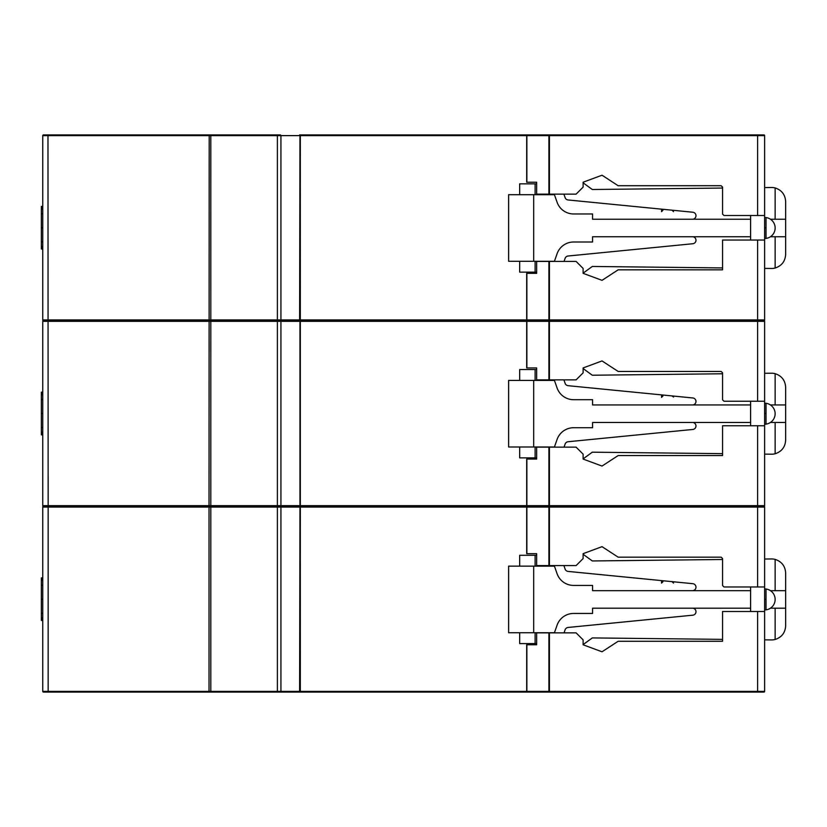 <?xml version="1.0" encoding="UTF-8"?>
<svg xmlns="http://www.w3.org/2000/svg" width="827" height="827" viewBox="0 0 827 827"><rect width="100%" height="100%" fill="white"/><g stroke="black" fill="none" stroke-linecap="round" stroke-linejoin="round"><path stroke-width="1.24" d="M661.538 395.978L662.934 395.978L661.538 397.384L661.538 395.978M673.519 397.032L672.113 395.978L673.519 397.032M722.571 269.829L618.151 269.829L722.571 269.829L722.571 240.037L764.624 240.037L764.624 319.935A0.703 0.703 -135 0 1 763.921 320.638A0.703 0.703 45 0 0 764.624 319.935L757.615 319.935L757.615 401.24L764.624 401.24L764.624 321.341A0.703 0.703 45 0 0 763.921 320.638L549.428 320.638L549.428 321.341L526.685 321.341L527.388 320.638A0.703 0.527 90 0 0 526.861 321.341L526.861 367.943L536.651 367.943L536.651 379.862L548.901 379.862L548.901 321.341A0.703 0.527 -90 0 1 549.428 320.638L278.585 320.638M526.861 367.943L526.685 321.341A0.703 0.703 -135 0 1 527.388 320.638L526.685 319.935L526.685 273.334L536.651 273.334L536.651 261.415L549.428 261.415L549.428 320.638A0.703 0.527 -90 0 1 548.901 319.935L757.615 319.935L757.615 240.037M721.175 371.447L618.151 371.447L721.175 371.447L722.571 372.853L722.571 399.834L723.976 401.24L757.615 401.24M548.901 379.862L576.099 379.862L583.107 372.853L583.107 367.943L602.025 360.934L618.151 371.447M41.35 392.163L42.756 392.163L42.756 321.341L210.813 321.341L210.813 320.638L43.449 320.638A0.703 0.703 45 0 0 42.756 321.341L42.756 505.659A0.703 0.703 45 0 0 43.449 506.362A0.703 0.703 -135 0 1 42.756 505.659L42.756 434.837L41.35 434.837L41.35 392.163L42.756 392.163L41.35 392.298M42.756 537.55L42.756 691.382L42.756 577.887L41.35 577.887L42.756 577.887L42.756 507.065A0.703 0.703 45 0 1 43.449 506.362L48.152 506.362L47.976 135.618L210.813 135.618L210.813 320.638L277.376 320.638L277.376 321.341L280.932 321.341L280.58 320.638L277.376 320.638L277.376 319.935L42.756 319.935L42.756 241.794L41.35 241.794L41.35 209.076L42.756 209.076L42.756 241.794M278.585 506.362L527.388 506.362L526.861 505.659A0.703 0.527 90 0 0 527.388 506.362A0.703 0.703 -135 0 1 526.685 505.659L299.963 505.659L299.612 506.362A0.703 0.703 45 0 0 300.315 505.659L300.315 321.341A0.703 0.703 45 0 0 299.612 320.638L280.58 320.638L280.932 319.935L277.376 319.935L277.376 135.618L299.963 135.618L299.612 320.638A0.703 0.703 45 0 0 300.315 319.935L300.315 135.618A0.703 0.703 45 0 0 299.612 134.915L549.428 134.915L548.901 135.618A0.703 0.527 -90 0 1 549.428 134.915L763.921 134.915A0.703 0.703 45 0 1 764.624 135.618L764.624 215.506L723.976 215.506L722.571 214.11L722.571 187.129L721.175 185.724L618.151 185.724L602.025 175.21L583.107 182.219L583.107 187.129L576.099 194.138L536.651 194.138L536.651 182.219L526.685 182.219L526.685 135.618A0.703 0.703 -135 0 1 527.388 134.915L763.921 134.915M764.624 433.338L764.624 403.194A10.513 10.513 -135 0 1 770.433 404.951L785.65 404.951L785.65 387.232C785.195 380.358 781.691 375.83 775.137 373.67A14.018 14.018 45 0 0 771.477 373.225L764.624 373.297L764.624 351.826M549.428 506.052L763.921 506.362A0.703 0.703 45 0 0 764.624 505.659A0.703 0.703 -135 0 1 763.921 506.362A0.703 0.703 45 0 1 764.624 507.065L764.624 586.963L723.976 586.963L722.571 585.557L722.571 558.576L721.175 557.171L618.151 557.171L602.025 546.657L583.107 553.666L583.107 558.576L576.099 565.585L536.651 565.585L536.651 553.666L526.685 553.666L526.685 507.065A0.703 0.703 -135 0 1 527.388 506.362L549.428 506.362L548.901 507.065A0.703 0.527 -90 0 1 549.428 506.362A0.703 0.527 -90 0 1 548.901 505.659L549.428 506.052M526.685 459.057L526.685 505.659L526.685 459.057L536.651 459.057L536.651 447.138L549.428 447.138L549.428 505.659L757.615 505.659L757.615 586.963M757.615 425.76L757.615 505.659L764.624 505.659L764.624 425.76L722.571 425.76L722.571 455.553L618.151 455.553L602.025 466.066L583.107 459.057L583.107 454.147L576.099 447.138L549.428 447.138M536.651 457.869L519.676 457.869L519.676 447.004M554.379 447.138L557.088 439.437A17.522 17.522 -135 0 1 573.618 427.724L592.566 427.724L592.566 422.473L750.606 422.473L750.606 425.76M535.1 447.004L535.1 457.869M785.65 404.951L785.65 422.473L770.433 422.473A10.513 10.513 -135 0 1 764.624 424.22M775.137 422.473L775.137 453.754C781.691 451.594 785.195 447.066 785.65 440.181L785.65 422.473M533.694 447.004L533.694 380.42L508.615 380.42L508.615 447.004L554.431 447.004M770.433 404.951A10.513 10.513 -135 0 1 770.433 422.473M766.029 403.287L766.029 424.127M583.107 458.882L592.308 452.183L722.571 453.651M692.478 422.473A3.504 3.504 -135 0 1 695.983 425.977A3.504 3.504 -135 0 1 692.819 429.461L568.087 441.732A3.504 3.504 45 0 0 565.12 444.058L564.035 447.138M722.571 641.276L618.151 641.276L722.571 641.276L722.571 611.494L764.624 611.494L764.624 691.382L757.615 691.382L757.615 692.085L763.921 692.085L751.991 692.085L763.921 692.085A0.703 0.703 45 0 0 764.624 691.382A0.703 0.703 -135 0 1 763.921 692.085L527.388 692.085A0.703 0.703 -135 0 1 526.685 691.382L526.685 644.781L536.651 644.781L536.651 632.862L548.901 632.862L548.901 691.382L549.428 692.085L527.388 692.085L526.861 691.382A0.703 0.527 90 0 0 527.388 692.085L299.612 692.085A0.703 0.703 45 0 0 300.315 691.382L280.932 691.382L280.932 507.065L299.963 507.065L299.612 692.085L48.152 692.085L48.152 506.362L210.813 506.362L210.813 505.659L209.024 505.659L209.024 691.382L42.756 691.382A0.703 0.703 45 0 0 43.449 692.085A0.703 0.703 -135 0 1 42.756 691.382L42.756 660.897M277.376 506.362L277.376 507.065L280.932 507.065L280.932 505.659L277.376 505.659L277.376 506.362L210.813 506.362L210.813 507.065L277.376 507.065L277.376 691.382L209.024 691.382L209.2 692.085M41.35 392.742L42.756 392.742L41.35 393.156M41.35 434.258L42.756 434.258L41.35 433.844M42.756 433.844L42.756 432.914L41.35 432.914M41.35 394.799L42.756 394.799L42.756 393.156M41.35 434.702L42.756 434.837M42.756 394.086L41.35 394.086M41.35 432.201L42.756 432.201L42.756 432.914M42.756 432.201L42.756 427.518L41.35 427.518M41.35 413.5L42.756 413.5L42.756 394.799M42.756 399.482L41.35 399.482M42.756 413.5L42.756 427.518M42.756 366.547L42.756 460.453L42.756 366.547M764.624 475.174L764.624 454.126L771.477 454.199A14.018 14.018 45 0 0 775.137 453.754M519.676 380.42L519.676 369.555L535.1 369.555L535.1 380.42M750.606 401.24L750.606 404.951L592.566 404.951L592.566 399.689L573.618 399.689A17.522 17.522 -135 0 1 557.088 387.977L554.431 380.42L533.694 380.42M535.1 369.555L536.651 369.555M554.431 380.42L554.235 379.862M750.606 404.951L750.606 422.473M775.137 373.67L775.137 404.951M764.624 403.194L764.624 394.086M764.624 413.5L766.029 413.5M618.151 455.553L722.571 455.553M563.89 379.862L565.12 383.366A3.504 3.504 45 0 0 568.087 385.692L692.819 397.963A3.504 3.504 -135 0 1 695.983 401.446A3.504 3.504 -135 0 1 692.478 404.951M722.571 373.773L592.308 375.231L583.107 368.542M764.624 289.45L764.624 268.403L771.477 268.475A14.018 14.018 45 0 0 775.137 268.031L775.137 236.749M764.624 217.47A10.513 10.513 -135 0 1 770.433 236.749A10.513 10.513 -135 0 1 764.624 238.496L764.624 208.363M673.519 211.66L672.113 210.254L673.519 211.66M43.449 134.915L48.152 134.915L43.449 134.915A0.703 0.703 45 0 0 42.756 135.618L42.756 319.935A0.703 0.703 45 0 0 43.449 320.638A0.703 0.703 -135 0 1 42.756 319.935L42.756 289.45M42.756 166.103L42.756 206.43L41.35 206.43L42.756 206.43L42.756 209.076M661.538 210.254L662.934 210.254L661.538 211.66L661.538 210.254M563.89 194.138L565.12 197.643A3.504 3.504 45 0 0 568.087 199.969L692.819 212.229A3.504 3.504 -135 0 1 695.983 215.723A3.504 3.504 -135 0 1 692.478 219.227M750.606 215.506L750.606 219.227L592.566 219.227L592.566 213.966L573.618 213.966A17.522 17.522 -135 0 1 557.088 202.253L554.235 194.138M750.606 219.227L750.606 240.037M770.433 219.227L785.65 219.227L785.65 201.509C785.195 194.634 781.691 190.107 775.137 187.936A14.018 14.018 45 0 0 771.477 187.491L764.624 187.574L764.624 166.103M722.571 188.049L592.308 189.507L583.107 182.808M775.137 187.936L775.137 219.227M535.1 261.28L535.1 272.135L519.676 272.135L519.676 261.28M519.676 194.696L519.676 183.832L536.651 183.832M764.624 227.776L766.029 227.776L766.029 238.403M766.029 217.563L766.029 227.776M554.431 194.696L533.694 194.696L533.694 261.28L554.431 261.28L557.088 253.713A17.522 17.522 -135 0 1 573.618 242.001L592.566 242.001L592.566 236.749L750.606 236.749M583.107 273.158L592.308 266.459L722.571 267.927M764.624 247.614L764.624 238.496M692.478 236.749A3.504 3.504 -135 0 1 695.983 240.254A3.504 3.504 -135 0 1 692.819 243.738L568.087 256.008A3.504 3.504 45 0 0 565.12 258.324L564.035 261.415M535.1 183.832L535.1 194.696M533.694 261.28L508.615 261.28L508.615 194.696L533.694 194.696M536.651 272.135L535.1 272.135M785.65 219.227L785.65 254.458C785.195 261.342 781.691 265.87 775.137 268.031M42.756 180.824L42.756 274.729L42.756 180.824M42.756 227.776L41.35 227.776M42.756 213.759L41.35 213.759M42.756 246.477L41.35 246.477L41.35 241.794M42.756 248.121L41.35 248.121L41.35 246.477M41.35 247.19L42.756 247.19M42.756 208.363L41.35 208.363L41.35 207.432L42.756 207.432M41.35 209.076L41.35 208.363M42.756 248.979L41.35 248.979L41.35 248.121M42.756 207.019L41.35 207.019L42.756 206.574M42.756 262.821L42.756 249.113L41.35 248.979M41.35 248.524L42.756 248.524M618.151 269.829L602.025 280.343L583.107 273.334L583.107 268.424L576.099 261.415L549.428 261.415M785.65 236.749L770.433 236.749M527.388 320.638A0.703 0.703 -135 0 1 526.685 319.935L526.685 273.334L526.861 319.935A0.703 0.527 90 0 0 527.388 320.638M548.901 194.138L548.901 135.618L526.685 135.618L527.388 134.915A0.703 0.527 90 0 0 526.861 135.618L526.861 182.219M721.175 185.724L618.151 185.724M526.685 135.618L527.388 134.915L299.612 134.915L299.963 135.618L526.685 135.618M280.58 134.915L209.2 134.915L280.58 134.915L280.932 135.618L280.932 319.935L300.315 319.935L300.315 135.618M42.756 135.618L47.976 135.618L48.152 134.915L209.2 134.915L209.024 505.659L42.756 505.659L42.756 321.341M764.624 660.897L764.624 639.85L771.477 639.922A14.018 14.018 45 0 0 775.137 639.478L775.137 608.196M764.624 588.917A10.513 10.513 -135 0 1 770.433 608.196A10.513 10.513 -135 0 1 764.624 609.944L764.624 579.81M673.519 583.107L672.113 581.701L673.519 583.107M526.685 691.382L526.685 644.781L526.685 691.382L300.315 691.382L300.315 507.065A0.703 0.703 45 0 0 299.612 506.362L299.963 507.065L526.685 507.065L527.388 506.362A0.703 0.527 90 0 0 526.861 507.065L526.685 507.065M661.538 581.701L662.934 581.701L661.538 583.107L661.538 581.701M563.89 565.585L565.12 569.09A3.504 3.504 45 0 0 568.087 571.416L692.819 583.686A3.504 3.504 -135 0 1 695.983 587.17A3.504 3.504 -135 0 1 692.478 590.674M750.606 586.963L750.606 590.674L592.566 590.674L592.566 585.423L573.618 585.423A17.522 17.522 -135 0 1 557.088 573.711L554.235 565.585M750.606 590.674L750.606 611.494M770.433 590.674L785.65 590.674L785.65 572.956C785.195 566.082 781.691 561.554 775.137 559.393A14.018 14.018 45 0 0 771.477 558.949L764.624 559.021L764.624 537.55M722.571 559.497L592.308 560.954L583.107 554.266M775.137 559.393L775.137 590.674M535.1 632.727L535.1 643.592L519.676 643.592L519.676 632.727M519.676 566.144L519.676 555.279L536.651 555.279M764.624 599.224L766.029 599.224L766.029 609.85M766.029 589.02L766.029 599.224M554.431 566.144L533.694 566.144L533.694 632.727L554.431 632.727L557.088 625.16A17.522 17.522 -135 0 1 573.618 613.448L592.566 613.448L592.566 608.196L750.606 608.196M583.107 644.605L592.308 637.917L722.571 639.374M764.624 619.061L764.624 609.944M692.478 608.196A3.504 3.504 -135 0 1 695.983 611.701A3.504 3.504 -135 0 1 692.819 615.185L568.087 627.455A3.504 3.504 45 0 0 565.12 629.781L564.035 632.862M535.1 555.279L535.1 566.144M533.694 632.727L508.615 632.727L508.615 566.144L533.694 566.144M536.651 643.592L535.1 643.592M785.65 590.674L785.65 625.905C785.195 632.789 781.691 637.317 775.137 639.478M751.65 692.085L462.562 692.085M264.216 692.085L55.719 692.085M42.756 552.271L42.756 646.176L42.756 552.271M42.756 599.224L41.35 599.224L41.35 580.523L42.756 580.523M42.756 613.241L41.35 613.241L41.35 599.224M42.756 585.206L41.35 585.206M42.756 617.924L41.35 617.924L41.35 613.241M42.756 619.568L41.35 619.568L41.35 617.924M41.35 618.637L42.756 618.637M42.756 579.81L41.35 579.81L41.35 578.879L42.756 578.879M41.35 580.523L41.35 579.81M42.756 620.426L41.35 620.426L41.35 619.568M42.756 578.476L41.35 578.476L42.756 578.021M42.756 634.268L42.756 620.57L41.35 620.426M41.35 619.981L42.756 619.981M48.152 692.085L43.449 692.085M278.585 692.085L279.288 691.382L278.585 692.085L280.58 692.085L280.932 691.382L277.376 691.382L277.376 692.085M618.151 641.276L602.025 651.79L583.107 644.781L583.107 639.871L576.099 632.862L549.428 632.862L549.428 691.382L757.615 691.382L757.615 611.494M785.65 608.196L770.433 608.196M755.516 692.085L627.259 692.085L755.516 692.085M548.901 632.862L549.428 632.862M721.175 557.171L618.151 557.171M299.612 320.638L299.963 321.341L526.685 321.341L526.685 367.943M549.428 379.862L549.428 321.341L764.624 321.341M210.813 321.341L277.376 321.341L277.376 505.659L210.813 505.659L210.813 321.341M280.932 321.341L299.963 321.341L299.963 505.659L280.932 505.659L280.932 321.341M548.901 447.138L548.901 505.659L526.861 505.659L526.861 459.057M42.756 206.43L42.756 192.732M48.152 134.915L209.2 134.915M210.813 134.915L210.813 135.618L277.376 135.618L277.376 134.915M526.685 319.935L300.315 319.935M764.624 215.506L764.624 135.618L757.615 135.618L757.615 215.506M764.624 319.935L764.624 240.037M548.901 261.415L548.901 319.935L526.861 319.935L526.861 273.334M549.428 194.138L549.428 135.618L757.615 135.618L757.615 134.915M300.315 691.382L300.315 507.065M42.756 507.065L210.813 507.065L210.813 692.085M42.756 577.887L42.756 564.179M764.624 586.963L764.624 507.065L549.428 507.065L549.428 565.585M764.624 691.382L764.624 611.494M757.615 692.085L549.428 692.085A0.703 0.527 -90 0 1 548.901 691.382L526.861 691.382L526.861 644.781M546.657 692.085L549.8 692.085M548.901 565.585L548.901 507.065L526.861 507.065L526.861 553.666"/></g></svg>
